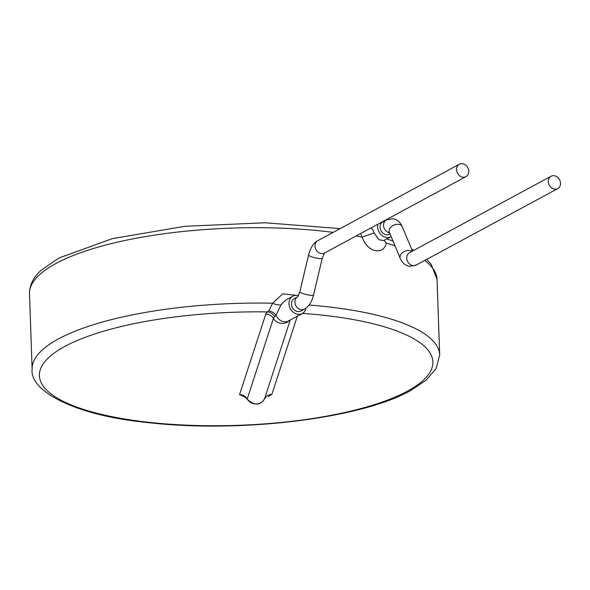 <?xml version="1.0" encoding="UTF-8"?>
<svg xmlns="http://www.w3.org/2000/svg" width="590" height="590" viewBox="0 0 590 590"><rect width="100%" height="100%" fill="white"/><g stroke="black" fill="none" stroke-linecap="round" stroke-linejoin="round"><path stroke-width="0.89" d="M548.272 181.654A7.028 5.826 61.6 0 0 551.576 187.908A7.028 5.826 61.6 0 0 557.727 188.638A7.028 5.826 61.6 0 0 560.5 183.254A7.028 5.826 61.6 0 0 557.196 176.993A7.028 5.826 61.6 0 0 551.045 176.263A7.028 5.826 61.6 0 0 548.272 181.654M389.179 231.826L389.297 232.15A7.028 4.75 157.4 0 1 391.413 226.59A7.028 4.75 157.4 0 1 398.626 224.355A7.028 4.75 157.4 0 1 402.277 226.737C400.278 222.083 397.129 219.406 392.844 218.706L386.295 219.967L382.829 221.84A7.028 5.826 61.6 0 0 380.344 229.045A7.028 5.826 61.6 0 0 386.406 234.754A7.028 5.826 61.6 0 0 389.511 234.215L390.042 233.928M456.549 169.647A7.028 5.826 61.6 0 0 459.853 175.909A7.028 5.826 61.6 0 0 466.004 176.631A7.028 5.826 61.6 0 0 468.785 171.248A7.028 5.826 61.6 0 0 465.481 164.986A7.028 5.826 61.6 0 0 459.33 164.256A7.028 5.826 61.6 0 0 456.549 169.647M304.359 309.182A7.028 5.826 61.6 0 1 301.254 309.721A7.028 5.826 61.6 0 1 295.214 304.101A7.028 5.826 61.6 0 1 297.552 296.881L294.218 298.673A7.028 5.826 61.6 0 0 291.726 305.886A7.028 5.826 61.6 0 0 297.795 311.594A7.028 5.826 61.6 0 0 300.9 311.048L304.359 309.182C308.902 306.446 311.963 301.697 313.556 294.934L322.265 258.184L324.625 252.963M377.888 224.215A9.846 8.157 61.6 0 0 377.615 226.907A9.846 8.157 61.6 0 0 382.239 235.668A9.846 8.157 61.6 0 0 390.853 236.686A9.846 8.157 61.6 0 0 391.126 236.531M370.675 228.109L372.696 229.562L374.207 232.88L378.699 239.621L383.589 240.609L390.853 236.686M298.4 295.679A9.846 8.157 61.6 0 0 292.876 296.202A9.846 8.157 61.6 0 0 288.997 303.739A9.846 8.157 61.6 0 0 293.621 312.508A9.846 8.157 61.6 0 0 302.235 313.526A9.846 8.157 61.6 0 0 305.959 308.157M292.876 296.202L285.612 300.126L281.061 304.779L276.046 315.23L274.652 316.756A8.437 7.574 50.3 0 0 267.462 311.904L268.767 310.878L272.654 303.216L282.728 293.827L296.844 295.398M297.353 316.159L271.82 394.474L268.251 396.539M245.794 397.461L239.547 394.622L265.81 314.087A30.282 8.703 -2 0 1 267.462 311.904A196.868 56.574 -2 0 0 64.937 346.382A196.868 56.574 -2 0 0 139.181 421.149A196.868 56.574 -2 0 0 407.351 391.2A196.868 56.574 -2 0 0 302.493 313.379M384.459 240.137A8.437 4.691 -163.5 0 0 386.28 243.058C383.611 255.898 366.914 252.085 362.208 237.151L360.638 233.529M388.043 219.2A9.846 8.157 61.6 0 0 387.534 219.008M266.422 396.443L264.512 398.892L290.236 320.001M274.652 316.756A22.796 6.549 178 0 0 273.406 318.401L247.195 399.157L244.658 396.716L245.536 396.93M364.922 231.221A8.437 6.992 -118.4 0 1 363.801 232.003L362.968 232.276M374.207 232.88L362.208 237.151A203.897 58.594 -2 0 0 356.124 235.97M281.061 304.779A8.437 2.839 22.9 0 1 272.654 303.216A203.897 58.594 -2 0 0 58.587 338.852A203.897 58.594 -2 0 0 32.133 369.178L29.5 293.798A203.897 58.594 -2 0 1 55.954 263.472A203.897 58.594 -2 0 1 333.173 232.379M302.235 313.526L288.385 321.004A9.846 8.157 61.6 0 1 276.046 315.23A8.437 6.35 29.2 0 0 268.767 310.878M411.931 251.384A7.028 4.75 157.4 0 0 409.534 250.514A7.028 4.75 157.4 0 0 402.321 252.749A7.028 4.75 157.4 0 0 400.204 258.302C402.203 262.956 405.345 265.64 409.637 266.341L416.179 265.072L557.727 188.638M551.045 176.263L409.497 252.697A7.028 5.826 61.6 0 0 406.724 258.081A7.028 5.826 61.6 0 0 413.074 265.618A7.028 5.826 61.6 0 0 416.179 265.072M386.295 219.967A7.028 5.826 61.6 0 0 383.766 227.017A7.028 5.826 61.6 0 0 389.584 232.844M297.677 296.807L299.875 291.689L308.585 254.939A7.028 1.291 13.3 0 0 318.512 258.45A7.028 1.291 13.3 0 0 322.265 258.184M308.585 254.939C310.701 247.372 313.769 242.623 317.781 240.691A7.028 5.826 61.6 0 0 315.008 246.082A7.028 5.826 61.6 0 0 321.358 253.612A7.028 5.826 61.6 0 0 324.463 253.066L466.004 176.631M299.875 291.689A7.028 1.291 13.3 0 0 309.802 295.199A7.028 1.291 13.3 0 0 313.556 294.934M386.28 243.058A203.897 58.594 -2 0 1 394.998 245.831M424.726 260.456A203.897 58.594 -2 0 1 437.05 279.564L431.224 264.342L426.695 259.394M309.079 305.001A203.897 58.594 -2 0 1 439.683 354.944L437.05 279.564M265.81 314.087A8.437 8.039 -161.9 0 1 273.406 318.401A9.846 9.374 18.1 0 0 289.152 320.591M239.547 394.622A8.437 8.039 -161.9 0 1 247.151 398.936A9.846 9.374 18.1 0 0 256.016 403.973A9.846 9.374 18.1 0 0 264.526 398.855A8.437 8.039 18.1 0 1 271.82 394.474M389.297 232.15L400.204 258.302M402.277 226.737L412.44 251.111M317.781 240.691L459.33 164.256M29.5 293.798C29.507 285.213 33.246 277.492 40.725 270.626L58.727 258.081L112.321 238.655L184.832 226.302L265.035 222.769L340.142 228.618M413.959 250.293L411.547 248.98M392.999 241.037L386.679 238.935M32.133 369.178C29.33 390.691 74.178 415.736 149.322 422.735C240.219 433.126 360.844 418.679 410.456 390.661L426.054 380.27L436.143 368.551L439.683 354.944M264.512 398.892C260.124 405.699 254.356 405.787 247.195 399.165"/></g></svg>
